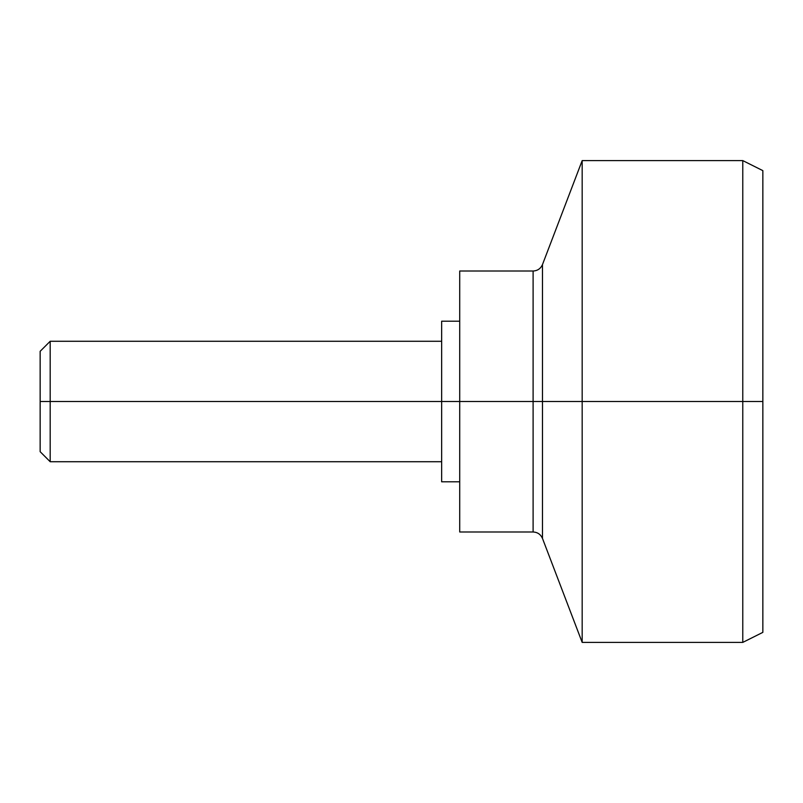 <?xml version="1.0" encoding="UTF-8"?>
<svg xmlns="http://www.w3.org/2000/svg" width="803" height="803" viewBox="0 0 803 803"><rect width="100%" height="100%" fill="white"/><g stroke="black" fill="none" stroke-linecap="round" stroke-linejoin="round"><path stroke-width="1.2" d="M459.717 401.5L441.65 401.5L441.65 481.8L441.65 401.5L459.717 401.5L459.717 531.987L459.717 401.5L533.102 401.5L459.717 401.5L459.717 271.012L459.717 401.5M542.467 538.391L582.175 642.4L742.775 642.4L762.85 632.362L762.85 401.5L762.85 632.362L762.85 401.5L742.775 401.5L742.775 642.4L742.775 401.5L582.175 401.5L582.175 642.4L582.175 401.5L542.467 401.5L542.467 538.391C540.65 534.346 537.528 532.208 533.102 531.987L533.102 271.012L533.102 531.987L533.102 401.5L542.467 401.5L542.467 264.609L542.467 401.5L533.102 401.5L533.102 271.012L459.717 271.012M582.175 401.5L582.175 642.4L582.175 401.5L742.775 401.5L742.775 642.4L742.775 401.5L762.85 401.5L762.85 170.637L742.775 160.6L582.175 160.6L542.467 264.609L542.467 401.5L582.175 401.5L582.175 160.6L582.175 401.5M459.717 321.2L441.65 321.2L441.65 401.5L40.15 401.5L40.15 451.687L50.187 461.725L50.187 401.5L50.187 461.725L441.65 461.725M762.85 401.5L762.85 170.637L762.85 401.5M742.775 401.5L742.775 160.6L742.775 401.5M542.467 401.5L542.467 538.391L542.467 401.5M441.65 321.2L441.65 401.5L50.187 401.5L50.187 341.275L50.187 401.5L40.15 401.5L40.15 451.687M40.15 351.312L40.15 401.5L40.15 351.312L50.187 341.275L441.65 341.275M459.717 481.8L441.65 481.8M533.102 531.987L459.717 531.987M542.467 264.609C540.65 268.654 537.528 270.792 533.102 271.012"/></g></svg>
